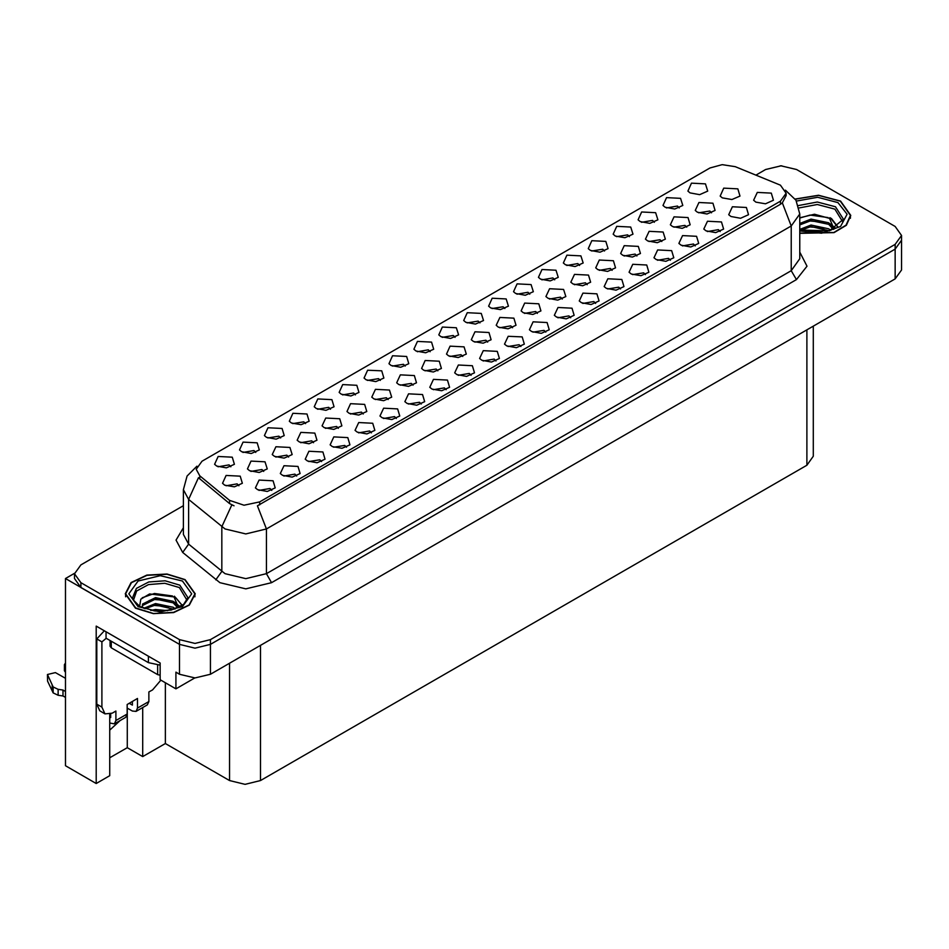 <?xml version="1.0" encoding="UTF-8"?>
<svg xmlns="http://www.w3.org/2000/svg" width="949" height="949" viewBox="0 0 949 949"><rect width="100%" height="100%" fill="white"/><g stroke="black" fill="none" stroke-linecap="round" stroke-linejoin="round"><path stroke-width="1.42" d="M471.036 375.318L469.281 373.467L458.225 375.318M472.377 365.721L458.343 365.021L454.713 372.874L456.884 374.665L466.528 376.421L474.547 372.874L472.377 365.721M330.513 409.244L328.757 407.394L317.701 409.244M331.853 399.648L317.82 398.948L314.19 406.801L316.361 408.592L325.993 410.348L334.024 406.801L331.853 399.648M421.214 404.084L419.458 402.234L408.402 404.084M422.554 394.487L408.521 393.788L404.891 401.641L407.062 403.432L416.706 405.187L424.725 401.641L422.554 394.487M504.892 308.567L503.124 306.729L492.068 308.567M506.22 298.971L492.199 298.271L488.569 306.124L490.74 307.915L500.372 309.671L508.403 306.124L506.22 298.971M313.502 442.673L311.735 440.822L300.679 442.673M314.831 433.076L300.797 432.376L297.167 440.229L299.35 442.02L308.983 443.776L317.002 440.229L314.831 433.076M595.592 303.407L593.837 301.557L582.781 303.407M596.933 293.81L582.9 293.111L579.27 300.963L581.44 302.755L591.073 304.51L599.104 300.963L596.933 293.81M629.448 236.657L627.68 234.818L616.625 236.657M630.777 227.06L616.743 226.36L613.125 234.213L615.296 236.004L624.928 237.76L632.947 234.213L630.777 227.06M554.714 279.813L552.947 277.962L541.891 279.813M556.043 270.216L542.021 269.504L538.391 277.369L540.562 279.148L550.195 280.904L558.226 277.369L556.043 270.216M363.253 413.942L361.498 412.103L350.442 413.942M364.594 404.345L350.561 403.645L346.931 411.498L349.102 413.289L358.734 415.045L366.765 411.498L364.594 404.345M645.415 274.641L643.647 272.802L632.603 274.641M646.755 265.044L632.722 264.344L629.092 272.197L631.263 273.988L640.895 275.744L648.926 272.197L646.755 265.044M255.779 452.388L254.024 450.55L242.968 452.388M257.12 442.792L243.086 442.092L239.456 449.945L241.627 451.736L251.271 453.492L259.291 449.945L257.12 442.792M612.058 270.299L610.29 268.46L599.234 270.299M613.386 260.702L599.353 260.002L595.735 267.855L597.906 269.646L607.538 271.402L615.557 267.855L613.386 260.702M487.656 342.126L485.888 340.276L474.844 342.126M488.996 332.53L474.963 331.818L471.333 339.683L473.504 341.474L483.136 343.23L491.167 339.683L488.996 332.53M679.27 207.902L677.503 206.052L666.447 207.902M680.599 198.305L666.566 197.594L662.948 205.458L665.119 207.238L674.751 208.994L682.77 205.458L680.599 198.305M455.069 337.334L453.302 335.483L442.258 337.334M456.398 327.737L442.376 327.037L438.746 334.89L440.917 336.681L450.55 338.437L458.581 334.89L456.398 327.737M238.863 485.769L237.096 483.919L226.04 485.769M240.192 476.173L226.159 475.461L222.529 483.326L224.711 485.117L234.344 486.873L242.363 483.326L240.192 476.173M545.77 332.174L544.014 330.323L532.958 332.174M547.11 322.577L533.077 321.877L529.447 329.73L531.618 331.521L541.25 333.277L549.281 329.73L547.11 322.577M579.625 265.423L577.858 263.573L566.802 265.423M580.954 255.827L566.921 255.127L563.303 262.98L565.474 264.771L575.106 266.527L583.125 262.98L580.954 255.827M636.933 255.933L635.178 254.095L624.122 255.933M638.274 246.349L624.24 245.637L620.61 253.49L622.781 255.281L632.414 257.037L640.445 253.49L638.274 246.349M512.531 327.761L510.776 325.91L499.72 327.761M513.872 318.164L499.838 317.464L496.208 325.317L498.379 327.108L508.023 328.864L516.042 325.317L513.872 318.164M670.326 260.263L668.559 258.413L657.515 260.263M671.667 250.666L657.633 249.967L654.003 257.82L656.174 259.611L665.807 261.366L673.837 257.82L671.667 250.666M388.141 399.576L386.373 397.738L375.318 399.576M389.47 389.992L375.436 389.28L371.818 397.133L373.989 398.924L383.621 400.68L391.64 397.133L389.47 389.992M437.892 370.857L436.137 369.007L425.081 370.857M439.233 361.261L425.199 360.549L421.57 368.414L423.74 370.193L433.385 371.949L441.404 368.414L439.233 361.261M720.149 231.497L718.381 229.646L707.325 231.497M721.477 221.9L707.456 221.2L703.826 229.053L705.997 230.844L715.629 232.6L723.66 229.053L721.477 221.9M562.294 299.03L560.527 297.179L549.483 299.03M563.635 289.433L549.601 288.733L545.972 296.586L548.142 298.377L557.775 300.133L565.806 296.586L563.635 289.433M371.403 432.851L369.636 431L358.58 432.851M372.732 423.254L358.698 422.542L355.068 430.407L357.251 432.198L366.883 433.954L374.902 430.407L372.732 423.254M230.868 466.778L229.112 464.927L218.056 466.778M232.208 457.181L218.175 456.469L214.545 464.334L216.716 466.125L226.36 467.881L234.379 464.334L232.208 457.181M271.758 490.372L269.99 488.533L258.935 490.372M273.087 480.787L259.053 480.075L255.435 487.928L257.606 489.72L267.238 491.475L275.257 487.928L273.087 480.787M686.696 227.214L684.929 225.364L673.873 227.214M688.025 217.618L674.004 216.906L670.374 224.771L672.544 226.55L682.177 228.318L690.208 224.771L688.025 217.618M355.424 394.867L353.669 393.016L342.613 394.867M356.765 385.27L342.731 384.559L339.101 392.423L341.272 394.203L350.905 395.97L358.936 392.423L356.765 385.27M587.17 284.664L585.414 282.826L574.359 284.664M588.51 275.068L574.477 274.368L570.847 282.221L573.03 284.012L582.662 285.768L590.681 282.221L588.51 275.068M462.78 356.492L461.012 354.641L449.956 356.492M464.108 346.895L450.075 346.183L446.457 354.048L448.628 355.828L458.26 357.595L466.279 354.048L464.108 346.895M446.125 389.707L444.369 387.856L433.313 389.707M447.465 380.11L433.432 379.398L429.802 387.263L431.973 389.043L441.617 390.798L449.636 387.263L447.465 380.11M305.602 423.634L303.846 421.783L292.79 423.634M306.942 414.037L292.909 413.325L289.279 421.19L291.45 422.969L301.082 424.725L309.113 421.19L306.942 414.037M296.669 475.995L294.902 474.144L283.846 475.995M297.998 466.398L283.965 465.698L280.335 473.551L282.517 475.342L292.15 477.098L300.169 473.551L297.998 466.398M711.572 212.849L709.816 210.998L698.761 212.849M712.913 203.252L698.879 202.54L695.249 210.405L697.42 212.196L707.052 213.952L715.083 210.405L712.913 203.252M321.581 461.617L319.813 459.767L308.757 461.617M322.909 452.021L308.876 451.309L305.246 459.174L307.429 460.953L317.061 462.709L325.08 459.174L322.909 452.021M405.247 366.1L403.479 364.25L392.435 366.1M406.587 356.504L392.554 355.804L388.924 363.657L391.095 365.448L400.727 367.204L408.758 363.657L406.587 356.504M495.947 360.94L494.192 359.09L483.136 360.94M497.288 351.344L483.255 350.632L479.625 358.497L481.795 360.288L491.44 362.043L499.459 358.497L497.288 351.344M529.803 294.19L528.035 292.339L516.98 294.19M531.132 284.593L517.11 283.893L513.48 291.746L515.651 293.538L525.283 295.293L533.314 291.746L531.132 284.593M338.378 428.307L336.61 426.457L325.554 428.307M339.706 418.711L325.685 418.011L322.055 425.864L324.226 427.655L333.858 429.411L341.889 425.864L339.706 418.711M620.504 289.03L618.748 287.179L607.692 289.03M621.844 279.433L607.811 278.721L604.181 286.586L606.352 288.377L615.984 290.133L624.015 286.586L621.844 279.433M654.359 222.28L652.592 220.429L641.536 222.28M655.688 212.683L641.654 211.983L638.036 219.836L640.207 221.627L649.84 223.383L657.859 219.836L655.688 212.683M661.821 241.58L660.053 239.729L648.997 241.58M663.149 231.983L649.116 231.271L645.486 239.136L647.669 240.916L657.301 242.671L665.32 239.136L663.149 231.983M396.302 418.462L394.547 416.623L383.491 418.462M397.643 408.877L383.61 408.165L379.98 416.018L382.162 417.809L391.795 419.565L399.814 416.018L397.643 408.877M380.335 380.478L378.58 378.639L367.524 380.478M381.676 370.881L367.643 370.181L364.013 378.034L366.184 379.825L375.816 381.581L383.847 378.034L381.676 370.881M520.859 346.551L519.103 344.712L508.047 346.551M522.199 336.954L508.166 336.254L504.536 344.107L506.707 345.899L516.339 347.654L524.37 344.107L522.199 336.954M263.739 471.404L261.971 469.553L250.916 471.404M265.068 461.807L251.034 461.107L247.416 468.96L249.587 470.751L259.219 472.507L267.238 468.96L265.068 461.807M430.158 351.723L428.39 349.873L417.346 351.723M431.498 342.126L417.465 341.415L413.835 349.279L416.006 351.059L425.638 352.814L433.669 349.279L431.498 342.126M346.492 447.228L344.724 445.389L333.668 447.228M347.82 437.631L333.787 436.931L330.157 444.784L332.34 446.576L341.972 448.331L349.991 444.784L347.82 437.631M479.98 322.957L478.213 321.106L467.157 322.957M481.309 313.36L467.288 312.648L463.658 320.513L465.829 322.292L475.461 324.06L483.492 320.513L481.309 313.36M288.615 457.038L286.859 455.188L275.803 457.038M289.955 447.442L275.922 446.742L272.292 454.595L274.463 456.386L284.095 458.142L292.126 454.595L289.955 447.442M570.681 317.796L568.926 315.946L557.87 317.796M572.022 308.2L557.988 307.488L554.358 315.353L556.529 317.132L566.162 318.888L574.192 315.353L572.022 308.2M537.419 313.395L535.651 311.545L524.595 313.395M538.747 303.799L524.714 303.099L521.096 310.952L523.267 312.743L532.899 314.499L540.918 310.952L538.747 303.799M695.237 245.886L693.47 244.035L682.426 245.886M696.566 236.289L682.545 235.577L678.915 243.442L681.085 245.222L690.718 246.977L698.749 243.442L696.566 236.289M413.017 385.223L411.249 383.372L400.193 385.223M414.345 375.626L400.324 374.914L396.694 382.779L398.865 384.559L408.497 386.314L416.528 382.779L414.345 375.626M604.537 251.046L602.769 249.196L591.713 251.046M605.865 241.449L591.832 240.738L588.214 248.602L590.385 250.382L600.017 252.149L608.036 248.602L605.865 241.449M280.69 438.011L278.935 436.16L267.879 438.011M282.031 428.414L267.998 427.714L264.368 435.567L266.539 437.359L276.183 439.114L284.202 435.567L282.031 428.414M780.386 185.15L735.25 166.692L722.236 164.675L710.006 167.973L202.03 461.25L196.253 469.292L199.824 475.817L229.587 500.36L244.012 505.176L259.67 501.879L780.386 201.247L786.163 193.193L780.386 185.15M74.52 573.315L65.434 578.558L179.503 644.418L194.984 648.12L210.476 644.418L895.132 249.136L901.55 240.192L895.132 249.136L210.476 644.418L194.984 648.12L179.503 644.418L80.914 587.502L74.496 578.558L74.496 573.789L80.914 582.733L179.503 639.65L194.984 643.363L210.476 639.65L895.132 244.368L901.55 235.423L895.132 226.491L796.543 169.563L781.063 165.861L765.57 169.563L756.009 175.09M781.893 165.873L780.232 165.873M109.716 714.217L109.716 775.665L96.193 783.483L96.193 626.126L160.096 663.019L160.096 679.709L175.885 688.832L175.885 672.141L179.503 674.229L194.984 677.93L210.476 674.229L895.132 278.935L901.55 270.002L901.55 235.423M194.77 677.93L175.885 688.832M96.193 783.483L65.434 765.713L65.434 578.558M813.281 326.195L813.281 456.255L806.864 465.2L260.548 780.612L245.056 784.325L229.575 780.612L165.363 743.541L165.363 682.746M165.363 743.541L142.753 756.602L142.753 707.503M109.716 757.788L127.273 747.658L142.753 756.602M109.716 730.101L120.345 720.445M127.273 747.658L127.273 708.084M730.908 216.467L740.54 218.223L748.571 214.676L746.389 207.523L732.367 206.811L728.737 214.676L730.908 216.467M755.819 202.078L765.452 203.833L773.482 200.286L771.3 193.133L757.278 192.433L753.648 200.286L755.819 202.078M722.308 197.831L731.94 199.587L739.959 196.04L737.788 188.887L723.755 188.187L720.125 196.04L722.308 197.831M690.03 192.861L699.662 194.616L707.681 191.069L705.51 183.916L691.477 183.216L687.859 191.069L690.03 192.861M799.782 233.359L834.052 232.635L846.354 225.269L850.838 215.376L840.577 201.069L818.524 195.209L795.167 199.017M185.031 579.542L167.083 574.003L146.846 575.153L131.116 582.615L125.209 593.849L135.47 608.155L153.418 613.695L173.655 612.544L189.385 605.082L195.292 593.849L185.031 579.542M786.163 193.193L786.163 195.613L782.296 202.825L780.386 204.213L257.452 505.853L266.372 528.996L245.732 533.943L225.079 528.996L188.649 499.411L183.371 489.731L183.371 534.441L188.649 544.109L225.079 573.706L245.732 578.641L266.372 573.706L791.229 270.679L799.782 258.757L799.782 214.059L791.229 225.981L782.296 202.825M234.012 505.853L229.587 503.611L198.495 477.727L188.649 499.411L188.649 544.109L182.671 552.484L176.075 540.052L183.371 527.751M183.371 505.698L80.914 564.857L74.496 573.789M799.058 207.902L817.386 204.569L834.895 209.112L842.653 221.829M834.1 229.089L829.521 218.424L814.503 214.284L799.782 217.819M795.309 199.219L818.453 195.411L840.316 201.212L850.47 215.376L846.01 225.198L833.78 232.493L799.782 233.122M806.365 231.924L811.075 231.022L823.317 232.256M810.648 232.564L818.975 232.73M799.782 229.409L811.075 225.067L828.702 228.78L830.826 230.417M800.47 230.31L811.075 226.55L829.533 230.844M799.782 223.454L811.075 219.1L828.702 222.825L833.827 229.219M799.782 224.949L811.075 220.595L828.702 224.308L833.376 229.421M799.782 218.021L810.055 215.032L827.991 217.511M829.604 218.27L831.502 219.349L837.73 227.025M804.728 222.03L810.055 220.998L824.313 222.161M831.87 225.542L835.286 228.495M804.728 227.985L810.055 226.953L824.313 228.128M812.546 232.719L817.184 232.802M829.936 217.701L831.502 218.602L837.872 226.93M829.77 223.573L835.713 228.258M160.856 680.148L152.504 689.876L148.898 691.963L148.898 701.489L137.534 708.049L136.027 711.394L132.374 711.026L127.213 708.049M137.534 708.049L137.534 698.511L127.213 704.478L127.213 714.016L115.861 720.564L115.861 711.026L112.243 713.114L104.948 713.838L101.923 707.159L101.923 641.832L96.762 638.855L104.26 630.788M129.278 703.28L132.374 705.071L132.374 701.489M151.686 658.155L106.49 632.07M106.051 632.295L106.051 638.25L148.376 662.687L160.096 665.119M104.948 713.838L99.787 710.86L96.762 704.182L96.762 638.855M106.169 638.321L101.923 641.832M109.716 717.017L110.701 717.586L110.701 713.873M65.434 697.408L62.978 695.997L62.978 690.03L65.434 691.453M115.861 720.564L114.343 723.909L109.716 722.984M65.434 678.333L55.41 672.556L47.45 674.454L53.144 686.91L58.114 689.342L62.978 690.03M62.978 695.997L58.114 695.309L58.114 689.342M53.144 686.91L53.144 692.865L47.604 681.109L47.45 674.454M53.144 692.865L58.114 695.309M114.343 723.909L125.707 717.349L127.213 714.016M52.159 684.964L52.159 690.919M136.027 711.394L147.38 704.834L148.898 701.489M65.434 666.4L64.366 664.691L65.434 662.983M64.366 664.691L64.366 670.646L65.434 672.355M133.406 600.302L136.644 591.037L148.578 584.56L164.794 583.244L179.349 587.585L187.095 600.314M178.554 607.562L173.975 596.897L149.622 593.991L140.855 599.175L139.598 606.316M184.77 579.697L194.925 593.849L189.076 604.976L173.525 612.342L153.489 613.481L135.731 608.001L125.576 593.849L131.425 582.722L146.976 575.355L167.012 574.216L184.77 579.697M150.82 610.397L155.529 609.495L167.771 610.729M155.102 611.037L163.43 611.203M143.774 608.356L155.529 603.54L173.157 607.265L175.28 608.89M144.912 608.784L155.529 605.035L173.987 609.317M142.125 607.645L142.623 604.038L155.529 597.573L173.157 601.298L178.27 607.692M142.053 607.265L142.623 605.521L155.529 599.068L173.157 602.793L177.831 607.894M110.143 640.622L110.143 646.305L111.211 647.787L157.664 674.609L160.096 675.225M142.279 597.716L154.509 593.516L172.445 595.984M174.058 596.755L175.945 597.823L182.184 605.498M149.183 600.503L154.509 599.471L168.768 600.646M176.324 604.027L179.741 606.969M149.183 606.47L154.509 605.438L168.768 606.601M157 611.192L161.638 611.286M174.391 596.174L182.327 605.403M174.225 602.057L180.168 606.743M895.132 278.935L895.132 244.368M210.476 674.229L210.476 639.65M179.503 674.229L179.503 639.65M260.548 780.612L260.548 645.32M806.864 465.2L806.864 329.896M229.575 780.612L229.575 663.197M199.824 475.817L199.824 479.067M229.587 500.36L229.587 503.611M259.67 501.879L259.67 504.856M780.386 201.247L780.386 204.213M271.544 582.639L266.372 573.706L266.372 528.996L791.229 225.981L791.229 270.679L796.389 279.623L271.544 582.639L245.732 588.819L219.919 582.639L182.671 552.484M231.77 504.963L221.817 526.754L221.817 571.452L215.826 579.827M799.782 252.078L806.994 266.218L796.389 279.623M80.914 582.733L80.914 587.502M798.394 205.565L817.291 202.054L835.428 206.716L843.483 219.195L829.355 230.904L799.782 230.061M796.448 201.105L817.694 197.285L837.991 202.552L847.125 214.237L840.589 226.491L821.644 233.181L799.782 230.963M148.376 656.732L148.376 662.687M101.923 707.159L96.762 704.182M47.604 675.154L47.604 681.109M132.563 597.68L136.371 588.356L148.72 581.951L165.173 580.752L179.883 585.201L187.938 597.68L183.679 604.371L171.164 610.088L154.379 610.954L139.883 606.482L133.204 599.898L132.563 597.68M182.445 581.037L191.639 593.849L182.445 606.66L160.251 611.975L138.056 606.66L128.862 593.849L138.056 581.037L160.251 575.723L182.445 581.037M157.664 674.609L157.664 665.142M111.211 647.787L111.211 641.239M799.782 214.059L795.962 200.275L785.452 190.168M196.977 466.256L187.107 476.066L183.371 489.731M850.47 215.376L850.47 218.282M194.925 593.849L194.925 596.767M125.576 593.849L125.576 596.767"/></g></svg>

